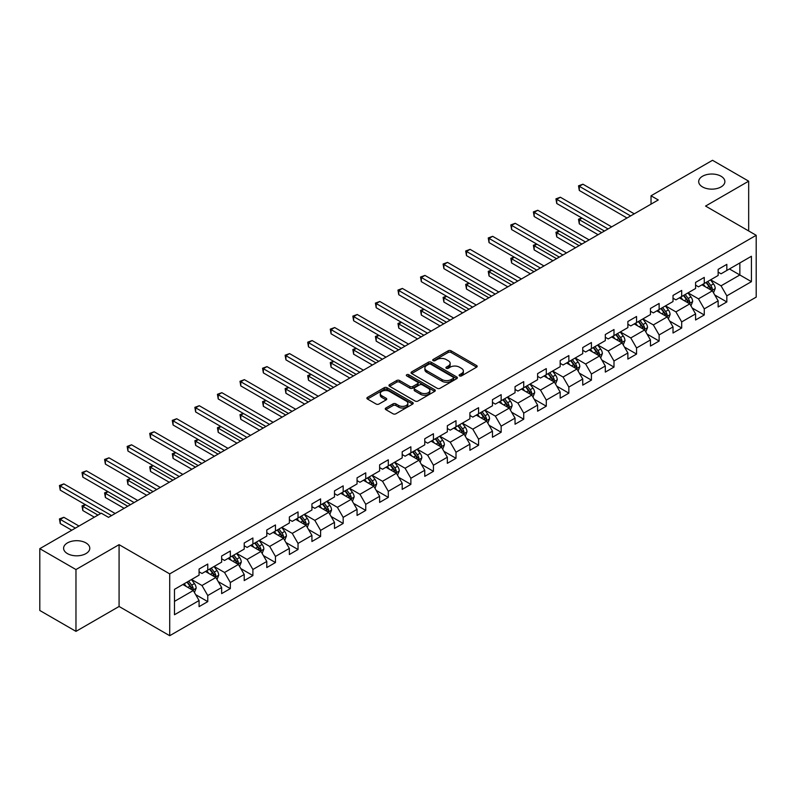 <?xml version="1.0" encoding="UTF-8"?>
<svg xmlns="http://www.w3.org/2000/svg" width="796" height="796" viewBox="0 0 796 796"><rect width="100%" height="100%" fill="white"/><g stroke="black" fill="none" stroke-linecap="round" stroke-linejoin="round"><path stroke-width="1.19" d="M459.521 375.891A1.403 0.816 0 0 0 461.511 375.891L476.605 367.175A2.01 1.164 0 0 0 477.192 366.359A2.01 1.164 0 0 0 476.605 365.543L451.043 350.787A2.01 1.164 0 0 0 448.198 350.787L433.114 359.493A1.403 0.816 0 0 0 432.706 360.071A1.403 0.816 0 0 0 433.114 360.638A1.403 0.816 0 0 0 435.104 360.638L437.054 359.513A6.428 3.711 0 0 1 446.138 359.513L448.267 360.747A6.428 3.711 0 0 1 450.158 363.364A6.428 3.711 0 0 1 448.267 365.991L446.317 367.115A1.403 0.816 0 0 0 445.909 367.692A1.403 0.816 0 0 0 446.317 368.269A1.403 0.816 0 0 0 448.307 368.269L450.257 367.135A6.428 3.711 0 0 1 459.352 367.135L461.481 368.369A6.428 3.711 0 0 1 463.362 370.996A6.428 3.711 0 0 1 461.481 373.613L459.521 374.747A1.403 0.816 0 0 0 459.113 375.314A1.403 0.816 0 0 0 459.521 375.891L459.521 374.747M85.948 542.912A13.094 7.562 0 0 0 71.68 541.27A13.094 7.562 0 0 0 63.6 548.255A13.094 7.562 0 0 0 67.431 553.608A13.094 7.562 0 0 0 81.699 555.24A13.094 7.562 0 0 0 89.789 548.255A13.094 7.562 0 0 0 85.948 542.912M721.047 176.244A13.094 7.562 0 0 0 706.778 174.603A13.094 7.562 0 0 0 698.689 181.588A13.094 7.562 0 0 0 702.53 186.931A13.094 7.562 0 0 0 716.798 188.572A13.094 7.562 0 0 0 724.877 181.588A13.094 7.562 0 0 0 721.047 176.244M385.861 408.01A2.01 1.164 0 0 0 385.274 408.826A2.01 1.164 0 0 0 385.861 409.651L393.035 413.791A2.01 1.164 0 0 0 395.871 413.791L412.626 404.109A2.01 1.164 0 0 0 413.214 403.293A2.01 1.164 0 0 0 412.626 402.478L387.065 387.712A2.01 1.164 0 0 0 384.229 387.712L367.473 397.393A2.01 1.164 0 0 0 366.886 398.209A2.01 1.164 0 0 0 367.473 399.035L376.13 404.03A2.01 1.164 0 0 0 378.976 404.03L386.15 399.89A2.01 1.164 0 0 0 386.737 399.075A2.01 1.164 0 0 0 386.15 398.249L381.851 395.771A5.373 3.104 0 0 1 380.279 393.582A5.373 3.104 0 0 1 383.592 390.717A5.373 3.104 0 0 1 389.443 391.383L406.278 401.104A5.373 3.104 0 0 1 407.85 403.293A5.373 3.104 0 0 1 404.527 406.159A5.373 3.104 0 0 1 398.677 405.482L395.871 403.87A2.01 1.164 0 0 0 393.035 403.87L385.861 408.01L385.861 409.651M119.082 544.663L75.968 569.558L39.8 548.673L39.8 610.482L75.968 631.367L119.082 606.472L169.717 635.706L169.717 573.896L119.082 544.663L119.082 606.472M748.678 230.949L748.678 181.17L705.564 206.064L756.2 235.298L169.717 573.896M748.678 181.17L712.51 160.294L651.029 195.786L651.029 204.144M39.8 548.673L101.281 513.181L108.515 517.35L658.262 199.965L651.029 195.786M437.193 388.289A2.01 1.164 0 0 0 440.039 388.289L456.795 378.617A2.01 1.164 0 0 0 457.382 377.792A2.01 1.164 0 0 0 456.795 376.976L431.233 362.22A2.01 1.164 0 0 0 428.387 362.22L411.631 371.891A2.01 1.164 0 0 0 411.044 372.717A2.01 1.164 0 0 0 411.631 373.533L437.193 388.289M407.293 376.19A1.403 0.816 0 0 1 408.726 376.389L408.726 374.717L434.706 389.722A2.01 1.164 0 0 1 435.303 390.547A2.01 1.164 0 0 1 434.706 391.363L417.95 401.035A2.01 1.164 0 0 1 415.114 401.035L389.552 386.279L389.552 384.637A2.01 1.164 0 0 0 388.965 385.463A2.01 1.164 0 0 0 389.552 386.279M389.552 384.637L396.726 380.498A2.01 1.164 0 0 1 399.562 380.498L409.93 386.488A2.01 1.164 0 0 0 412.766 386.488L417.532 383.742A2.01 1.164 0 0 0 418.119 382.916A2.01 1.164 0 0 0 417.532 382.1L406.736 375.871A1.403 0.816 0 0 1 406.328 375.294A1.403 0.816 0 0 1 407.194 374.548A1.403 0.816 0 0 1 408.726 374.717M169.717 635.706L756.2 297.107L756.2 235.298M195.677 594.662L207.756 601.627L207.756 595.537L221.646 587.518L221.646 593.617L230.333 588.602L230.333 582.503L244.213 574.483L244.213 580.582L252.899 575.568L252.899 569.478L266.789 561.459L266.789 567.558L275.466 562.543L275.466 556.444L289.356 548.424L289.356 554.523L298.032 549.509L298.032 543.419L311.923 535.4L311.923 541.499L320.599 536.484L320.599 530.385L334.489 522.365L334.489 528.464L343.166 523.45L343.166 517.36L357.056 509.34L357.056 515.43L365.742 510.425L365.742 504.326L379.622 496.306L379.622 502.405L388.309 497.391L388.309 491.301L402.199 483.281L402.199 489.371L410.875 484.366L410.875 478.267L424.765 470.247L424.765 476.346L433.442 471.332L433.442 465.232L447.332 457.222L447.332 463.312L456.009 458.307L456.009 452.208L469.899 444.188L469.899 450.287L478.585 445.272L478.585 439.173L492.465 431.163L492.465 437.253L501.152 432.248L501.152 426.149L515.042 418.129L515.042 424.228L523.718 419.213L523.718 413.114L537.608 405.104L537.608 411.194L546.285 406.189L546.285 400.09L560.175 392.07L560.175 398.169L568.851 393.154L568.851 387.055L582.742 379.045L582.742 385.135L591.418 380.13L591.418 374.03L605.308 366.011L605.308 372.11L613.995 367.095L613.995 360.996L627.875 352.976L627.875 359.076L636.561 354.071L636.561 347.971L650.451 339.952L650.451 346.051L659.128 341.036L659.128 334.937L673.018 326.917L673.018 333.017L681.694 328.012L681.694 321.912L695.585 313.893L695.585 319.992L704.261 314.977L704.261 308.878L718.151 300.858L718.151 306.957L726.828 301.953L726.828 295.853L751.424 281.655L751.424 256.262L739.852 262.939L739.852 274.968L751.424 281.655M207.756 601.627L199.08 606.642L199.08 600.542L174.483 614.741L174.483 589.348L199.08 575.15L199.08 569.06L207.756 564.046L207.756 570.145L221.646 562.125L221.646 556.026L230.333 551.011L230.333 557.11L244.213 549.091L244.213 543.001L252.899 537.987L252.899 544.086L266.789 536.066L266.789 529.967L275.466 524.952L275.466 531.051L289.356 523.032L289.356 516.942L298.032 511.928L298.032 518.027L311.923 510.007L311.923 503.908L320.599 498.893L320.599 504.992L334.489 496.973L334.489 490.873L343.166 485.868L343.166 491.968L357.056 483.948L357.056 477.849L365.742 472.834L365.742 478.933L379.622 470.914L379.622 464.814L388.309 459.809L388.309 465.909L402.199 457.889L402.199 451.79L410.875 446.775L410.875 452.874L424.765 444.855L424.765 438.755L433.442 433.75L433.442 439.85L447.332 431.83L447.332 425.731L456.009 420.716L456.009 426.815L469.899 418.795L469.899 412.696L478.585 407.691L478.585 413.791L492.465 405.771L492.465 399.672L501.152 394.657L501.152 400.756L515.042 392.736L515.042 386.637L523.718 381.632L523.718 387.722L537.608 379.712L537.608 373.613L546.285 368.598L546.285 374.697L560.175 366.677L560.175 360.578L568.851 355.573L568.851 361.663L582.742 353.653L582.742 347.553L591.418 342.539L591.418 348.638L605.308 340.618L605.308 334.519L613.995 329.514L613.995 335.604L627.875 327.594L627.875 321.494L636.561 316.48L636.561 322.579L650.451 314.559L650.451 308.46L659.128 303.455L659.128 309.545L673.018 301.535L673.018 295.435L681.694 290.421L681.694 296.52L695.585 288.5L695.585 282.401L704.261 277.396L704.261 283.485L718.151 275.466L718.151 269.376L726.828 264.362L726.828 270.461L751.424 256.262M205.448 571.478L215.865 577.488L201.975 585.508L191.557 579.498M199.08 571.817L201.975 573.488L207.756 570.145M201.975 585.508L207.756 595.537M215.865 577.488L221.646 587.518M228.014 558.454L238.432 564.463L224.542 572.483L214.124 566.463M221.646 558.782L224.542 560.454L230.333 557.11M224.542 572.483L230.333 582.503M238.432 564.463L244.213 574.483M250.581 545.419L260.998 551.429L247.108 559.449L236.691 553.439M244.213 545.758L247.108 547.419L252.899 544.086M247.108 559.449L252.899 569.478M260.998 551.429L266.789 561.459M273.147 532.395L283.565 538.404L269.675 546.424L259.267 540.404M266.789 532.723L269.675 534.395L275.466 531.051M269.675 546.424L275.466 556.444M283.565 538.404L289.356 548.424M295.714 519.36L306.132 525.37L292.251 533.39L281.834 527.38M289.356 519.698L292.251 521.36L298.032 518.027M292.251 533.39L298.032 543.419M306.132 525.37L311.923 535.4M318.291 506.326L328.708 512.345L314.818 520.365L304.4 514.345M311.923 506.664L314.818 508.336L320.599 504.992M314.818 520.365L320.599 530.385M328.708 512.345L334.489 522.365M340.857 493.301L351.275 499.311L337.385 507.331L326.967 501.321M334.489 493.639L337.385 495.301L343.166 491.968M337.385 507.331L343.166 517.36M351.275 499.311L357.056 509.34M363.424 480.267L373.841 486.286L359.951 494.306L349.534 488.286M357.056 480.605L359.951 482.276L365.742 478.933M359.951 494.306L365.742 504.326M373.841 486.286L379.622 496.306M385.99 467.242L396.408 473.252L382.518 481.272L372.1 475.262M379.622 467.57L382.518 469.242L388.309 465.909M382.518 481.272L388.309 491.301M396.408 473.252L402.199 483.281M408.557 454.208L418.975 460.227L405.084 468.247L394.677 462.227M402.199 454.546L405.084 456.217L410.875 452.874M405.084 468.247L410.875 478.267M418.975 460.227L424.765 470.247M431.134 441.183L441.541 447.193L427.661 455.212L417.243 449.203M424.765 441.511L427.661 443.183L433.442 439.85M427.661 455.212L433.442 465.232M441.541 447.193L447.332 457.222M453.7 428.149L464.118 434.168L450.228 442.188L439.81 436.168M447.332 428.487L450.228 430.158L456.009 426.815M450.228 442.188L456.009 452.208M464.118 434.168L469.899 444.188M476.267 415.124L486.684 421.134L472.794 429.153L462.376 423.144M469.899 415.452L472.794 417.124L478.585 413.791M472.794 429.153L478.585 439.173M486.684 421.134L492.465 431.163M498.833 402.089L509.251 408.109L495.361 416.129L484.943 410.109M492.465 402.428L495.361 404.099L501.152 400.756M495.361 416.129L501.152 426.149M509.251 408.109L515.042 418.129M521.4 389.065L531.818 395.075L517.927 403.094L507.51 397.085M515.042 389.393L517.927 391.065L523.718 387.722M517.927 403.094L523.718 413.114M531.818 395.075L537.608 405.104M543.966 376.03L554.384 382.05L540.494 390.07L530.086 384.05M537.608 376.369L540.494 378.04L546.285 374.697M540.494 390.07L546.285 400.09M554.384 382.05L560.175 392.07M566.543 363.006L576.951 369.016L563.07 377.035L552.653 371.026M560.175 363.334L563.07 365.006L568.851 361.663M563.07 377.035L568.851 387.055M576.951 369.016L582.742 379.045M589.11 349.971L599.527 355.991L585.637 364.011L575.219 357.991M582.742 350.31L585.637 351.981L591.418 348.638M585.637 364.011L591.418 374.03M599.527 355.991L605.308 366.011M611.676 336.947L622.094 342.957L608.204 350.976L597.786 344.966M605.308 337.275L608.204 338.947L613.995 335.604M608.204 350.976L613.995 360.996M622.094 342.957L627.875 352.976M634.243 323.912L644.66 329.932L630.77 337.942L620.353 331.932M627.875 324.251L630.77 325.922L636.561 322.579M630.77 337.942L636.561 347.971M644.66 329.932L650.451 339.952M656.809 310.888L667.227 316.898L653.337 324.917L642.919 318.907M650.451 311.216L653.337 312.888L659.128 309.545M653.337 324.917L659.128 334.937M667.227 316.898L673.018 326.917M679.376 297.853L689.794 303.873L675.913 311.883L665.496 305.873M673.018 298.192L675.913 299.863L681.694 296.52M675.913 311.883L681.694 321.912M689.794 303.873L695.585 313.893M701.953 284.829L712.37 290.839L698.48 298.858L688.062 292.848M695.585 285.157L698.48 286.829L704.261 283.485M698.48 298.858L704.261 308.878M712.37 290.839L718.151 300.858M729.435 268.958L739.852 274.968L721.047 285.824L710.629 279.814M718.151 272.132L721.047 273.804L726.828 270.461M721.047 285.824L726.828 295.853M75.968 569.558L75.968 631.367M174.483 601.378L193.289 590.523L182.881 584.513M193.289 590.523L199.08 600.542M714.748 294.978L726.828 301.953M692.182 308.002L704.261 314.977M669.615 321.037L681.694 328.012M647.048 334.061L659.128 341.036M624.482 347.096L636.561 354.071M601.915 360.12L613.995 367.095M579.339 373.155L591.418 380.13M556.772 386.179L568.851 393.154M534.206 399.214L546.285 406.189M511.639 412.238L523.718 419.213M489.072 425.273L501.152 432.248M466.506 438.298L478.585 445.272M443.929 451.332L456.009 458.307M421.363 464.357L433.442 471.332M398.796 477.391L410.875 484.366M376.229 490.416L388.309 497.391M353.663 503.45L365.742 510.425M331.086 516.475L343.166 523.45M308.52 529.509L320.599 536.484M285.953 542.534L298.032 549.509M263.386 555.568L275.466 562.543M240.82 568.593L252.899 575.568M218.253 581.627L230.333 588.602M460.088 376.09L461.481 375.284A6.428 3.711 0 0 0 463.362 372.657L463.362 370.996M450.158 363.364L450.158 365.036A6.428 3.711 0 0 1 448.267 367.662L446.884 368.468M476.575 367.195L451.043 352.449A2.01 1.164 0 0 0 448.198 352.449L433.671 360.837M456.765 378.627L431.233 363.891A2.01 1.164 0 0 0 428.387 363.891L411.661 373.553M453.242 378.369A1.403 0.816 0 0 0 453.65 377.792A1.403 0.816 0 0 0 453.242 377.224L430.805 364.269A1.403 0.816 0 0 0 428.815 364.269L426.755 365.454A6.428 3.711 0 0 0 424.875 368.08A6.428 3.711 0 0 0 426.755 370.707L442.098 379.563A6.428 3.711 0 0 0 451.183 379.563L453.242 378.369L453.242 380.04A1.403 0.816 0 0 0 453.65 379.463L453.65 377.792M424.875 368.08L424.875 369.752A6.428 3.711 0 0 0 426.755 372.379L426.755 370.707M453.242 380.04L451.183 381.234A6.428 3.711 0 0 1 442.098 381.234L426.755 372.379M389.582 386.299L396.726 382.17L396.726 380.498M418.119 382.916L418.119 384.587A2.01 1.164 0 0 1 417.532 385.413L412.766 388.159A2.01 1.164 0 0 1 409.93 388.159L399.562 382.17A2.01 1.164 0 0 0 396.726 382.17M408.726 376.389L434.686 391.383M420.686 392.697A5.373 3.104 0 0 0 426.547 393.373A5.373 3.104 0 0 0 429.86 390.508A5.373 3.104 0 0 0 428.288 388.309L422.358 384.886A2.01 1.164 0 0 0 419.512 384.886L414.756 387.632A2.01 1.164 0 0 0 414.169 388.458A2.01 1.164 0 0 0 414.756 389.274L420.686 392.697L420.686 394.368A5.373 3.104 0 0 0 426.547 395.035A5.373 3.104 0 0 0 429.86 392.169L429.86 390.508M414.169 388.458L414.169 390.13A2.01 1.164 0 0 0 414.756 390.945L414.756 389.274M420.686 394.368L414.756 390.945M407.85 403.293L407.85 404.965A5.373 3.104 0 0 1 404.527 407.831A5.373 3.104 0 0 1 398.677 407.154L395.871 405.542A2.01 1.164 0 0 0 393.035 405.542L385.891 409.661M380.279 393.582L380.279 395.244A5.373 3.104 0 0 0 381.851 397.443L381.851 395.771M386.12 399.91L381.851 397.443M412.626 402.478L412.626 404.109L387.065 389.383A2.01 1.164 0 0 0 384.229 389.383L367.503 399.045M713.505 292.819L715.226 288.48A5.423 3.134 -120 0 0 713.495 283.864L710.51 279.884M705.306 286.769L703.276 284.053M582.065 218.114L579.309 219.706L579.309 223.875L598.075 234.711M711.524 290.351L712.301 288.719A5.423 3.134 -120 0 0 710.748 285.456L707.763 281.466M706.41 282.252L709.724 286.669A2.766 1.592 60 0 1 710.221 287.515L712.301 288.719M706.032 282.471L709.017 286.46A5.423 3.134 60 0 1 710.569 289.714M579.309 223.875L578.513 219.238L601.696 232.621M578.513 219.238L581.747 217.935M630.631 215.915L579.309 186.294L582.931 184.204L634.243 213.826M627.009 218.005L579.309 190.473L579.309 186.294L578.513 185.836L582.931 184.204M579.309 190.473L578.513 185.836M690.938 305.853L692.659 301.515A5.423 3.134 -120 0 0 690.928 296.898L687.943 292.908M682.739 299.793L680.709 297.087M559.498 231.148L556.742 232.731L556.742 236.909L575.508 247.745M688.958 303.385L689.734 301.744A5.423 3.134 -120 0 0 688.182 298.48L685.197 294.5M683.834 295.286L687.147 299.704A2.766 1.592 60 0 1 687.654 300.54L689.734 301.744M683.456 295.495L686.45 299.485A5.423 3.134 60 0 1 688.003 302.749M556.742 236.909L555.946 232.273L579.12 245.656M555.946 232.273L559.18 230.959M668.371 318.878L670.093 314.539A5.423 3.134 -120 0 0 668.361 309.923L665.376 305.943M660.173 312.828L658.143 310.112M536.922 244.173L534.176 245.765L534.176 249.934L552.941 260.77M666.391 316.41L667.167 314.778A5.423 3.134 -120 0 0 665.615 311.515L662.63 307.525M661.267 308.311L664.58 312.728A2.766 1.592 60 0 1 665.088 313.574L667.167 314.778M660.889 308.53L663.874 312.52A5.423 3.134 60 0 1 665.426 315.773M534.176 249.934L533.38 245.297L556.553 258.68M533.38 245.297L536.603 243.994M608.054 228.95L556.742 199.318L560.364 197.229L611.676 226.86M604.443 231.039L556.742 203.497L556.742 199.318L555.946 198.861L560.364 197.229M556.742 203.497L555.946 198.861M585.488 241.974L534.176 212.353L537.798 210.263L589.11 239.885M581.876 244.064L534.176 216.532L534.176 212.353L533.38 211.895L537.798 210.263M534.176 216.532L533.38 211.895M645.805 331.912L647.526 327.574A5.423 3.134 -120 0 0 645.795 322.957L642.81 318.967M637.606 325.853L635.576 323.146M514.355 257.207L511.609 258.79L511.609 262.969L530.375 273.804M643.825 329.445L644.601 327.803A5.423 3.134 -120 0 0 643.049 324.539L640.064 320.559M638.7 321.345L642.014 325.763A2.766 1.592 60 0 1 642.511 326.599L644.601 327.803M638.322 321.564L641.307 325.544A5.423 3.134 60 0 1 642.86 328.808M511.609 262.969L510.813 258.332L533.987 271.715M510.813 258.332L514.037 257.018M623.238 344.937L624.96 340.598A5.423 3.134 -120 0 0 623.228 335.982L620.243 332.002M615.039 338.887L613.01 336.181M491.789 270.232L489.043 271.824L489.043 275.993L507.798 286.829M621.248 342.469L622.024 340.837A5.423 3.134 -120 0 0 620.472 337.574L617.487 333.584M616.134 334.37L619.447 338.798A2.766 1.592 60 0 1 619.945 339.633L622.024 340.837M615.756 334.589L618.741 338.579A5.423 3.134 60 0 1 620.293 341.832M489.043 275.993L488.246 271.366L511.42 284.739M488.246 271.366L491.47 270.053M600.672 357.971L602.383 353.633A5.423 3.134 -120 0 0 600.662 349.016L597.667 345.026M592.463 351.912L590.433 349.205M469.222 283.267L466.476 284.849L466.476 289.028L485.232 299.863M598.682 355.504L599.458 353.862A5.423 3.134 -120 0 0 597.905 350.598L594.92 346.618M593.567 347.404L596.881 351.822A2.766 1.592 60 0 1 597.378 352.658L599.458 353.862M593.189 347.623L596.174 351.603A5.423 3.134 60 0 1 597.726 354.867M466.476 289.028L465.68 284.391L488.853 297.774M465.68 284.391L468.904 283.077M562.921 255.009L511.609 225.377L515.221 223.298L566.543 252.919M559.309 257.098L511.609 229.556L511.609 225.377L510.813 224.92L515.221 223.298M511.609 229.556L510.813 224.92M540.355 268.033L489.043 238.412L492.654 236.322L543.966 265.944M536.733 270.123L489.043 242.591L489.043 238.412L488.246 237.954L492.654 236.322M489.043 242.591L488.246 237.954M517.788 281.068L466.476 251.436L470.088 249.357L521.4 278.978M514.166 283.157L466.476 255.615L466.476 251.436L465.68 250.979L470.088 249.357M466.476 255.615L465.68 250.979M578.095 370.996L579.816 366.657A5.423 3.134 -120 0 0 578.085 362.041L575.1 358.061M569.896 364.946L567.866 362.24M446.655 296.291L443.899 297.883L443.899 302.052L462.665 312.888M576.115 368.528L576.891 366.896A5.423 3.134 -120 0 0 575.339 363.633L572.354 359.643M571.001 360.429L574.304 364.857A2.766 1.592 60 0 1 574.812 365.692L576.891 366.896M570.623 360.648L573.608 364.638A5.423 3.134 60 0 1 575.16 367.891M443.899 302.052L443.103 297.425L466.287 310.798M443.103 297.425L446.337 296.112M495.221 294.092L443.899 264.471L447.521 262.381L498.833 292.013M491.6 296.182L443.899 268.65L443.899 264.471L443.103 264.013L447.521 262.381M443.899 268.65L443.103 264.013M555.528 384.03L557.25 379.692A5.423 3.134 -120 0 0 555.518 375.075L552.533 371.085M547.33 377.971L545.3 375.264M424.089 309.326L421.333 310.908L421.333 315.087L440.098 325.922M553.548 381.563L554.324 379.921A5.423 3.134 -120 0 0 552.772 376.657L549.787 372.677M548.424 373.463L551.737 377.881A2.766 1.592 60 0 1 552.245 378.717L554.324 379.921M548.046 373.682L551.031 377.662A5.423 3.134 60 0 1 552.583 380.926M421.333 315.087L420.537 310.45L443.71 323.833M420.537 310.45L423.77 309.137M472.645 307.127L421.333 277.496L424.955 275.416L476.267 305.037M469.033 309.216L421.333 281.675L421.333 277.496L420.537 277.038L424.955 275.416M421.333 281.675L420.537 277.038M532.962 397.055L534.683 392.717A5.423 3.134 -120 0 0 532.952 388.1L529.967 384.12M524.763 391.005L522.733 388.299M401.512 322.35L398.766 323.942L398.766 328.111L417.532 338.947M530.982 394.597L531.758 392.955A5.423 3.134 -120 0 0 530.206 389.692L527.221 385.702M525.857 386.488L529.171 390.916A2.766 1.592 60 0 1 529.678 391.751L531.758 392.955M525.479 386.707L528.464 390.697A5.423 3.134 60 0 1 530.017 393.95M398.766 328.111L397.97 323.484L421.144 336.857M397.97 323.484L401.194 322.171M450.078 320.151L398.766 290.53L402.388 288.441L453.7 318.072M446.466 322.241L398.766 294.709L398.766 290.53L397.97 290.072L402.388 288.441M398.766 294.709L397.97 290.072M510.395 410.089L512.117 405.751A5.423 3.134 -120 0 0 510.385 401.134L507.4 397.144M502.196 404.03L500.167 401.323M378.946 335.385L376.2 336.967L376.2 341.146L394.965 351.981M508.415 407.622L509.191 405.98A5.423 3.134 -120 0 0 507.639 402.716L504.654 398.736M503.291 399.522L506.604 403.94A2.766 1.592 60 0 1 507.102 404.776L509.191 405.98M502.913 399.741L505.898 403.721A5.423 3.134 60 0 1 507.45 406.985M376.2 341.146L375.404 336.509L398.577 349.892M375.404 336.509L378.627 335.196M427.512 333.186L376.2 303.555L379.811 301.475L431.134 331.096M423.9 335.275L376.2 307.734L376.2 303.555L375.404 303.097L379.811 301.475M376.2 307.734L375.404 303.097M487.829 423.114L489.55 418.776A5.423 3.134 -120 0 0 487.819 414.169L484.834 410.179M479.62 417.064L477.6 414.358M356.379 348.409L353.633 350.001L353.633 354.18L372.389 365.006M485.839 420.656L486.615 419.014A5.423 3.134 -120 0 0 485.062 415.751L482.077 411.761M480.724 412.547L484.038 416.975A2.766 1.592 60 0 1 484.535 417.81L486.615 419.014M480.346 412.766L483.331 416.756A5.423 3.134 60 0 1 484.883 420.009M353.633 354.18L352.837 349.543L376.01 362.916M352.837 349.543L356.061 348.23M404.945 346.21L353.633 316.589L357.245 314.5L408.557 344.131M401.323 348.3L353.633 320.768L353.633 316.589L352.837 316.131L357.245 314.5M353.633 320.768L352.837 316.131M465.252 436.148L466.973 431.81A5.423 3.134 -120 0 0 465.252 427.193L462.257 423.203M457.053 430.089L455.023 427.382M333.813 361.444L331.066 363.026L331.066 367.205L349.822 378.04M463.272 433.681L464.048 432.039A5.423 3.134 -120 0 0 462.496 428.785L459.511 424.795M458.158 425.581L461.471 429.999A2.766 1.592 60 0 1 461.969 430.835L464.048 432.039M457.78 425.8L460.765 429.78A5.423 3.134 60 0 1 462.317 433.044M331.066 367.205L330.27 362.568L353.444 375.951M330.27 362.568L333.494 361.255M382.379 359.245L331.066 329.624L334.678 327.534L385.99 357.155M378.757 361.334L331.066 333.793L331.066 329.624L330.27 329.156L334.678 327.534M331.066 333.793L330.27 329.156M442.685 449.173L444.407 444.845A5.423 3.134 -120 0 0 442.675 440.228L439.69 436.238M434.487 443.123L432.457 440.417M311.246 374.468L308.49 376.06L308.49 380.239L327.255 391.065M440.705 446.715L441.481 445.073A5.423 3.134 -120 0 0 439.929 441.81L436.944 437.82M435.581 438.606L438.894 443.034A2.766 1.592 60 0 1 439.402 443.87L441.481 445.073M435.213 438.825L438.198 442.815A5.423 3.134 60 0 1 439.75 446.068M308.49 380.239L307.694 375.603L330.877 388.975M307.694 375.603L310.928 374.289M359.812 372.279L308.49 342.648L312.112 340.559L363.424 370.19M356.19 374.359L308.49 346.827L308.49 342.648L307.694 342.19L312.112 340.559M308.49 346.827L307.694 342.19M420.119 462.207L421.84 457.869A5.423 3.134 -120 0 0 420.109 453.252L417.124 449.262M411.92 456.148L409.89 453.441M288.669 387.503L285.923 389.085L285.923 393.264L304.689 404.099M418.139 459.74L418.915 458.098A5.423 3.134 -120 0 0 417.363 454.844L414.378 450.854M413.015 451.64L416.328 456.058A2.766 1.592 60 0 1 416.835 456.894L418.915 458.098M412.636 451.859L415.621 455.839A5.423 3.134 60 0 1 417.174 459.103M285.923 393.264L285.127 388.627L308.301 402.01M285.127 388.627L288.361 387.314M337.235 385.304L285.923 355.683L289.545 353.593L340.857 383.214M333.624 387.393L285.923 359.852L285.923 355.683L285.127 355.215L289.545 353.593M285.923 359.852L285.127 355.215M397.552 475.232L399.274 470.904A5.423 3.134 -120 0 0 397.542 466.287L394.557 462.297M389.353 469.182L387.324 466.476M266.103 400.527L263.357 402.119L263.357 406.298L282.122 417.124M395.572 472.774L396.348 471.132A5.423 3.134 -120 0 0 394.796 467.869L391.811 463.879M390.448 464.665L393.761 469.093A2.766 1.592 60 0 1 394.269 469.929L396.348 471.132M390.07 464.884L393.055 468.874A5.423 3.134 60 0 1 394.607 472.137M263.357 406.298L262.561 401.662L285.734 415.034M262.561 401.662L265.784 400.348M314.669 398.338L263.357 368.707L266.978 366.618L318.291 396.249M311.057 400.418L263.357 372.886L263.357 368.707L262.561 368.25L266.978 366.618M263.357 372.886L262.561 368.25M374.986 488.266L376.707 483.928A5.423 3.134 -120 0 0 374.976 479.311L371.991 475.321M366.787 482.207L364.757 479.5M243.536 413.562L240.79 415.144L240.79 419.323L259.556 430.158M373.006 485.799L373.782 484.157A5.423 3.134 -120 0 0 372.23 480.903L369.235 476.913M367.881 477.7L371.195 482.117A2.766 1.592 60 0 1 371.692 482.963L373.782 484.157M367.503 477.918L370.488 481.898A5.423 3.134 60 0 1 372.04 485.162M240.79 419.323L239.994 414.686L263.168 428.069M239.994 414.686L243.218 413.373M292.102 411.363L240.79 381.742L244.402 379.652L295.724 409.273M288.49 413.452L240.79 385.911L240.79 381.742L239.994 381.274L244.402 379.652M240.79 385.911L239.994 381.274M352.419 501.291L354.14 496.963A5.423 3.134 -120 0 0 352.409 492.346L349.424 488.356M344.21 495.241L342.19 492.535M220.97 426.586L218.223 428.178L218.223 432.357L236.979 443.183M350.429 498.833L351.205 497.192A5.423 3.134 -120 0 0 349.653 493.928L346.668 489.948M345.315 490.724L348.628 495.152A2.766 1.592 60 0 1 349.126 495.988L351.205 497.192M344.937 490.943L347.922 494.933A5.423 3.134 60 0 1 349.474 498.197M218.223 432.357L217.427 427.721L240.601 441.093M217.427 427.721L220.651 426.407M269.536 424.397L218.223 394.766L221.835 392.677L273.147 422.308M265.914 426.477L218.223 398.945L218.223 394.766L217.427 394.309L221.835 392.677M218.223 398.945L217.427 394.309M329.842 514.325L331.564 509.987A5.423 3.134 -120 0 0 329.833 505.37L326.848 501.39M321.644 508.266L319.614 505.56M198.403 439.621L195.647 441.203L195.647 445.382L214.413 456.217M327.862 511.858L328.639 510.216A5.423 3.134 -120 0 0 327.086 506.962L324.101 502.973M322.748 503.759L326.061 508.176A2.766 1.592 60 0 1 326.559 509.022L328.639 510.216M322.37 503.977L325.355 507.957A5.423 3.134 60 0 1 326.907 511.221M195.647 445.382L194.861 440.745L218.034 454.128M194.861 440.745L198.085 439.432M246.969 437.422L195.647 407.801L199.269 405.711L250.581 435.332M243.347 439.511L195.647 411.97L195.647 407.801L194.861 407.333L199.269 405.711M195.647 411.97L194.861 407.333M307.276 527.35L308.997 523.022A5.423 3.134 -120 0 0 307.266 518.405L304.281 514.415M299.077 521.3L297.047 518.594M175.836 452.645L173.08 454.237L173.08 458.416L191.846 469.242M305.296 524.892L306.072 523.251A5.423 3.134 -120 0 0 304.52 519.987L301.535 516.007M300.172 516.783L303.485 521.211A2.766 1.592 60 0 1 303.992 522.047L306.072 523.251M299.793 517.002L302.788 520.992A5.423 3.134 60 0 1 304.341 524.256M173.08 458.416L172.284 453.78L195.468 467.162M172.284 453.78L175.518 452.466M224.392 450.456L173.08 420.825L176.702 418.736L228.014 448.367M220.781 452.536L173.08 425.004L173.08 420.825L172.284 420.368L176.702 418.736M173.08 425.004L172.284 420.368M284.709 540.385L286.431 536.046A5.423 3.134 -120 0 0 284.699 531.43L281.714 527.45M276.51 534.325L274.481 531.619M153.26 465.68L150.514 467.262L150.514 471.441L169.279 482.276M282.729 537.917L283.505 536.275A5.423 3.134 -120 0 0 281.953 533.022L278.968 529.032M277.605 529.818L280.918 534.235A2.766 1.592 60 0 1 281.426 535.081L283.505 536.275M277.227 530.037L280.212 534.017A5.423 3.134 60 0 1 281.764 537.28M150.514 471.441L149.718 466.804L172.891 480.187M149.718 466.804L152.941 465.491M201.826 463.481L150.514 433.86L154.135 431.77L205.448 461.391M198.214 465.57L150.514 438.029L150.514 433.86L149.718 433.392L154.135 431.77M150.514 438.029L149.718 433.392M262.143 553.409L263.864 549.081A5.423 3.134 -120 0 0 262.133 544.464L259.148 540.474M253.944 547.359L251.914 544.653M130.693 478.704L127.947 480.296L127.947 484.475L146.713 495.301M260.163 550.951L260.939 549.31A5.423 3.134 -120 0 0 259.387 546.046L256.402 542.066M255.038 542.842L258.352 547.27A2.766 1.592 60 0 1 258.849 548.106L260.939 549.31M254.66 543.061L257.645 547.051A5.423 3.134 60 0 1 259.197 550.315M127.947 484.475L127.151 479.839L150.325 493.221M127.151 479.839L130.375 478.525M179.259 476.515L127.947 446.884L131.559 444.795L182.881 474.426M175.647 478.605L127.947 451.063L127.947 446.884L127.151 446.427L131.559 444.795M127.947 451.063L127.151 446.427M239.576 566.444L241.297 562.105A5.423 3.134 -120 0 0 239.566 557.489L236.581 553.509M231.377 560.384L229.347 557.678M108.127 491.739L105.38 493.321L105.38 497.5L124.146 508.336M237.596 563.976L238.362 562.334A5.423 3.134 -120 0 0 236.82 559.081L233.825 555.091M232.472 555.877L235.785 560.294A2.766 1.592 60 0 1 236.283 561.14L238.362 562.334M232.094 556.096L235.079 560.076A5.423 3.134 60 0 1 236.631 563.339M105.38 497.5L104.584 492.863L127.758 506.246M104.584 492.863L107.808 491.56M156.693 489.54L105.38 459.919L108.992 457.829L160.304 487.45M153.071 491.63L105.38 464.088L105.38 459.919L104.584 459.461L108.992 457.829M105.38 464.088L104.584 459.461M217.01 579.468L218.721 575.14A5.423 3.134 -120 0 0 217 570.523L214.015 566.533M208.801 573.418L206.781 570.712M85.56 504.764L82.814 506.355L82.814 510.535L94.336 517.191M215.019 577.01L215.796 575.369A5.423 3.134 -120 0 0 214.243 572.105L211.258 568.125M209.905 568.901L213.219 573.329A2.766 1.592 60 0 1 213.716 574.165L215.796 575.369M209.527 569.12L212.512 573.11A5.423 3.134 60 0 1 214.064 576.374M82.814 510.535L82.018 505.898L97.958 515.102M82.018 505.898L85.242 504.584M134.126 502.575L82.814 472.943L86.426 470.854L137.738 500.485M130.504 504.664L82.814 477.122L82.814 472.943L82.018 472.486L86.426 470.854M82.814 477.122L82.018 472.486M194.433 592.503L196.154 588.164A5.423 3.134 -120 0 0 194.423 583.548L191.438 579.568M186.234 586.443L184.204 583.737M79.003 526.047L63.859 517.3L60.237 519.39L60.237 523.559L71.769 530.216M192.453 590.035L193.229 588.393A5.423 3.134 -120 0 0 191.677 585.14L188.692 581.15M187.339 581.936L190.642 586.353A2.766 1.592 60 0 1 191.149 587.199L193.229 588.393M186.96 582.155L189.946 586.135A5.423 3.134 60 0 1 191.498 589.398M60.237 523.559L59.441 518.922L75.391 528.126M59.441 518.922L63.859 517.3M111.559 515.599L60.237 485.978L63.859 483.888L115.171 513.51M100.704 513.51L60.237 490.147L60.237 485.978L59.441 485.52L63.859 483.888M60.237 490.147L59.441 485.52M461.481 375.284L461.481 373.613M446.317 368.269L446.317 367.115M448.267 367.662L448.267 365.991M433.114 360.638L433.114 359.493M448.198 352.449L448.198 350.787M451.043 352.449L451.043 350.787M476.605 367.175L476.605 365.543M411.631 373.533L411.631 371.891M428.387 363.891L428.387 362.22M431.233 363.891L431.233 362.22M456.795 378.617L456.795 376.976M442.098 381.234L442.098 379.563M451.183 381.234L451.183 379.563M399.562 382.17L399.562 380.498M409.93 388.159L409.93 386.488M412.766 388.159L412.766 386.488M417.532 385.413L417.532 383.742M434.706 391.363L434.706 389.722M393.035 405.542L393.035 403.87M395.871 405.542L395.871 403.87M398.677 407.154L398.677 405.482M386.15 399.89L386.15 398.249M367.473 399.035L367.473 397.393M384.229 389.383L384.229 387.712M387.065 389.383L387.065 387.712M711.833 290.53L715.196 288.59M710.748 285.456L713.495 283.864M706.898 287.684L709.017 286.46M689.266 303.565L692.629 301.614M688.182 298.48L690.928 296.898M684.321 300.709L686.45 299.485M666.69 316.589L670.053 314.649M665.615 311.515L668.361 309.923M661.755 313.743L663.874 312.52M644.123 329.624L647.486 327.673M643.049 324.539L645.795 322.957M639.188 326.768L641.307 325.544M621.557 342.648L624.92 340.708M620.472 337.574L623.228 335.982M616.621 339.802L618.741 338.579M598.99 355.683L602.353 353.732M597.905 350.598L600.662 349.016M594.055 352.827L596.174 351.603M576.423 368.707L579.787 366.767M575.339 363.633L578.085 362.041M571.488 365.861L573.608 364.638M553.847 381.742L557.22 379.791M552.772 376.657L555.518 375.075M548.912 378.886L551.031 377.662M531.28 394.766L534.643 392.826M530.206 389.692L532.952 388.1M526.345 391.921L528.464 390.697M508.714 407.801L512.077 405.861M507.639 402.716L510.385 401.134M503.778 404.945L505.898 403.721M486.147 420.825L489.51 418.885M485.062 415.751L487.819 414.169M481.212 417.98L483.331 416.756M463.58 433.86L466.944 431.92M462.496 428.785L465.252 427.193M458.645 431.004L460.765 429.78M441.014 446.884L444.377 444.944M439.929 441.81L442.675 440.228M436.079 444.039L438.198 442.815M418.437 459.919L421.8 457.979M417.363 454.844L420.109 453.252M413.502 457.063L415.621 455.839M395.871 472.943L399.234 471.003M394.796 467.869L397.542 466.287M390.935 470.098L393.055 468.874M373.304 485.978L376.667 484.038M372.23 480.903L374.976 479.311M368.369 483.122L370.488 481.898M350.738 499.002L354.101 497.062M349.653 493.928L352.409 492.346M345.802 496.157L347.922 494.933M328.171 512.037L331.534 510.097M327.086 506.962L329.833 505.37M323.236 509.181L325.355 507.957M305.604 525.062L308.967 523.121M304.52 519.987L307.266 518.405M300.659 522.216L302.788 520.992M283.028 538.096L286.391 536.156M281.953 533.022L284.699 531.43M278.093 535.24L280.212 534.017M260.461 551.121L263.824 549.18M259.387 546.046L262.133 544.464M255.526 548.275L257.645 547.051M237.895 564.155L241.258 562.215M236.82 559.081L239.566 557.489M232.959 561.299L235.079 560.076M215.328 577.18L218.691 575.239M214.243 572.105L217 570.523M210.393 574.334L212.512 573.11M192.761 590.214L196.124 588.274M191.677 585.14L194.423 583.548M187.826 587.368L189.946 586.135"/></g></svg>
